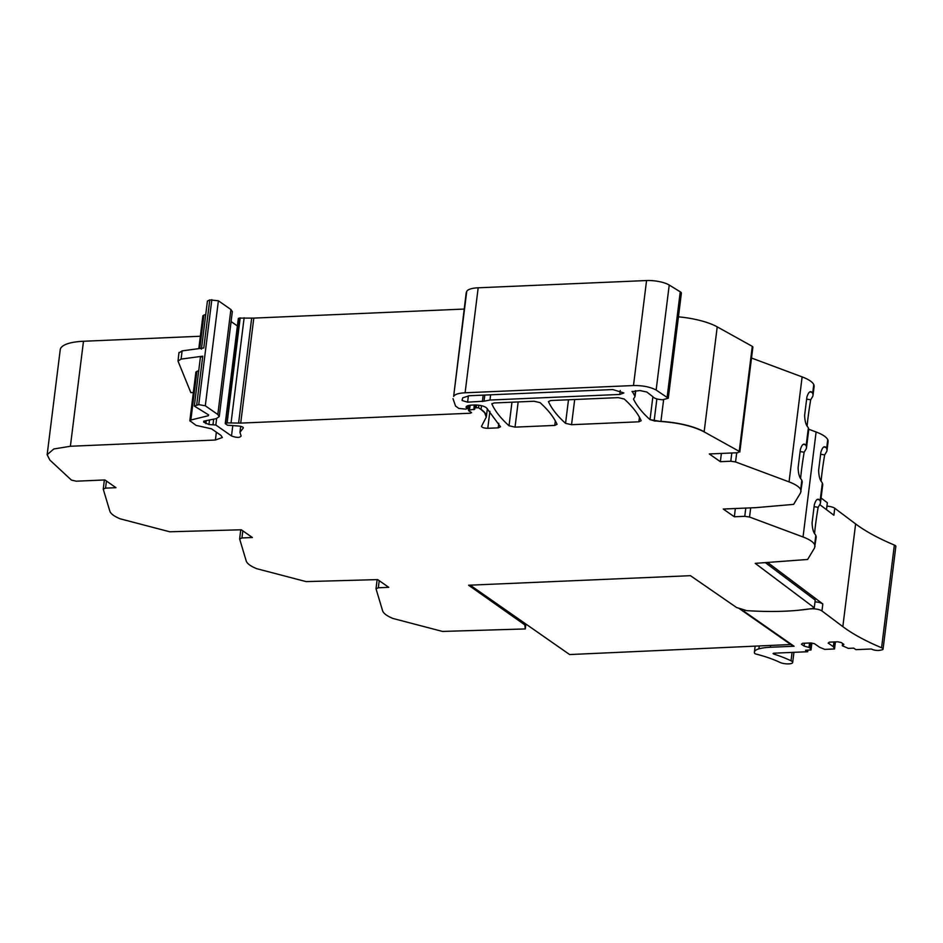 <?xml version="1.0" encoding="UTF-8"?>
<svg xmlns="http://www.w3.org/2000/svg" width="943" height="943" viewBox="0 0 943 943"><rect width="100%" height="100%" fill="white"/><g stroke="black" fill="none" stroke-linecap="round" stroke-linejoin="round"><path stroke-width="1.41" d="M193.35 392.512L190.84 392.618L178.015 361.098L178.97 352.446M178.015 361.098L181.091 359.094L202.757 356.183L200.399 357.35L194.329 406.079L198.749 404.63L205.303 405.785L217.821 414.507L219.248 416.617L216.218 418.645L204.077 421.073L203.641 422.087L208.945 424.527L215.829 425.022L231.506 435.961C236.752 437.858 239.958 437.87 241.113 435.972L239.958 432.318L243.365 427.886M179.04 352.882L182.117 350.879L203.782 347.967L209.77 299.909L218.387 300.782L230.894 309.516L232.332 311.614L219.248 416.617M198.725 370.847L196.91 371.294L196.38 372.674M200.352 336.238L83.479 341.26A43.366 12.931 -172.9 0 0 60.234 349.712L47.15 454.703L49.814 460.019L71.42 480.081L76.23 481.189L104.897 479.952L115.977 487.684L105.557 488.132L106.441 481.024M195.908 371.966L189.838 420.684L196.038 425.376L211.515 428.817L220.933 435.383L222.371 437.493L215.393 440.027L70.395 446.263L53.822 448.974L47.15 454.703M190.309 421.391L190.851 420.012L208.32 415.733L208.639 414.908L194.329 406.079M208.438 414.767L208.32 415.733L208.639 414.908M243.164 427.415L243.058 428.287C243.801 427.403 242.575 426.672 239.381 426.083L227.463 425.21L225.483 423.831L227.11 422.912L240.713 423.101L470.416 413.223L470.757 412.032L468.754 410.806L469.508 410.04L468.754 410.806M225.483 423.831L239.027 318.097L253.797 318.109L464.168 309.056M204.077 421.073L203.641 422.087L203.759 421.097M240.736 529.801L239.64 538.972L241.938 537.958L252.37 537.51L241.29 529.777L169.716 531.781L120.256 518.839C114.186 516.351 110.708 513.77 109.824 511.106L103.247 489.146L104.355 479.975M103.247 489.146L105.557 488.132M239.64 538.972L246.206 560.944C247.101 563.596 250.579 566.177 256.649 568.664L306.11 581.607L377.671 579.603L388.752 587.336L378.332 587.784L379.216 580.676M818.418 499.224L819.384 499.79C817.498 498.222 815.825 499.861 814.339 504.705L812.088 522.776C812.277 528.328 813.279 532.158 815.082 534.304A34.691 10.338 -172.9 0 1 815.801 535.447A34.797 10.373 -172.9 0 1 816.166 537.427L814.552 547.93L807.632 559.47L755.213 563.36L814.269 607.74L812.394 608.494C793.641 611.512 771.787 612.231 746.821 610.651L736.624 607.551L690.453 575.678L468.6 585.226L524.803 624.867L525.286 628.946L442.491 631.433L393.031 618.49C386.96 616.003 383.483 613.421 382.599 610.769L376.021 588.797L377.129 579.627M376.021 588.797L378.332 587.784M815.023 546.634L814.658 544.653C813.302 541.966 809.436 539.408 803.035 536.98L749.544 517.035L744.758 516.328L734.338 516.776L735.363 508.525M804.438 444.129L805.393 444.695C803.519 443.127 801.833 444.766 800.359 449.611L798.108 467.681C798.297 473.233 799.287 477.075 801.102 479.209A34.691 10.338 -172.9 0 1 801.821 480.364A34.797 10.373 -172.9 0 1 802.187 482.333L800.572 492.847L793.641 504.375L756.156 507.629L723.257 509.043L734.338 516.776M801.031 491.539L800.678 489.558C799.322 486.871 795.444 484.313 789.055 481.885L735.564 461.94L730.778 461.233L720.358 461.681L721.383 453.43M635.735 390.72L634.993 396.649L633.484 399.054C636.796 405.844 642.313 412.704 650.022 419.635L660.902 421.497C678.866 422.794 693.282 426.248 704.15 431.87L739.206 451.343L752.29 346.352L752.879 347.048L739.807 452.039L739.206 451.343L737.945 452.723L709.277 453.948L720.358 461.681M632.199 391.321L634.804 395.977L635.464 390.732M668.292 398.241L656.139 390.037C650.257 386.936 642.713 385.439 633.484 385.546L465.099 392.783C458.628 393.125 454.809 394.339 453.642 396.414L466.09 293.65A82.619 24.624 -172.9 0 1 466.726 291.422A21.689 6.46 -172.9 0 1 478.184 287.792L646.568 280.543A17.351 5.175 -172.9 0 1 669.224 285.045L680.257 291.811A7.803 2.322 -172.9 0 1 681.376 293.238L668.292 398.241L662.575 399.761C657.377 399.408 654.136 398.382 652.862 396.697L646.78 392.005L639.814 390.543L632.022 391.628M453.005 398.653L455.552 406.056L458.828 408.413L465.842 409.144L467.292 408.366L466.078 407.388C466.066 406.091 467.928 405.325 471.653 405.113L474.388 404.995C479.857 404.995 483.889 405.938 486.47 407.812L500.509 426.778L498.222 427.851L487.779 428.299C483.889 428.169 481.802 427.485 481.555 426.236L481.496 426.389M467.917 405.679L467.539 408.72L467.622 405.785M486.305 417.112A47.857 14.263 -172.9 0 0 486.317 417.03L481.555 426.236M486.293 417.195L484.584 412.61L481.036 409.486L478.537 407.741L473.975 407.895L474.27 404.995M474.058 408.013L473.846 409.698L474.8 409.121L473.975 407.895M470.109 405.231L469.508 410.04L474.8 409.121M471.606 412.728L470.757 412.032M491.975 403.592L491.916 404.052C495.169 411.207 500.874 418.444 509.031 425.764L515.031 427.132L554.755 425.423L557.042 424.338C553.824 417.183 548.166 409.946 540.056 402.626L534.056 401.246L494.203 402.967L491.869 403.816M484.042 401.199L489.983 400.032L619.763 394.445L623.877 392.948L612.75 389.553L469.319 395.73L462.742 397.816L462.117 400.527L467.587 402.166L484.042 401.199L484.808 395.058M462.164 399.797L462.294 399.078M565.552 423.336L571.552 424.704L638.882 421.804L641.169 420.719C637.975 413.564 632.317 406.327 624.207 399.007L618.207 397.628L550.724 400.539L548.437 401.612C551.69 408.767 557.396 416.016 565.552 423.336L568.488 399.773M203.393 316.388L203.924 315.009L205.727 314.573M201.425 349.134L207.413 301.076L209.77 299.909M231.094 321.551L237.388 325.948M238.567 318.828L239.027 318.097M752.29 346.352L717.222 326.867A43.378 12.931 -172.9 0 0 678.43 316.836M751.512 358.022L802.128 376.894L789.055 481.885M807.114 426A52.042 6.507 99.4 0 1 810.685 399.808L812.548 396.72A34.797 10.373 -172.9 0 0 813.007 395.412L814.115 386.536A34.797 10.373 -172.9 0 0 813.762 384.567A34.691 10.338 -172.9 0 0 802.128 376.894M808.717 429.23L816.108 431.988L803.035 536.98M821.094 481.083A52.042 6.507 99.4 0 1 824.665 454.903L826.528 451.803A34.797 10.373 -172.9 0 0 826.987 450.506L828.095 441.63A34.797 10.373 -172.9 0 0 827.742 439.65A34.691 10.338 -172.9 0 0 816.108 431.988M826.492 509.68L827.353 502.737L821.07 498.022M470.581 411.95L470.416 413.223M800.583 478.407A52.042 6.507 99.4 0 1 804.155 452.227L806.017 449.139A34.797 10.373 -172.9 0 0 806.477 447.831L808.705 429.914A34.797 10.373 -172.9 0 0 808.351 427.945A34.691 10.338 -172.9 0 0 807.632 426.79C805.817 424.656 804.827 420.814 804.627 415.274L806.878 397.192C808.363 392.347 810.049 390.708 811.923 392.276L811.039 391.722M813.007 395.412A34.797 10.373 -172.9 0 0 812.654 393.431A34.691 10.338 -172.9 0 0 811.923 392.276L809.884 391.946M806.477 447.831A34.797 10.373 -172.9 0 0 806.124 445.85A34.691 10.338 -172.9 0 0 805.393 444.695L803.353 444.365M814.563 533.502A52.042 6.507 99.4 0 1 818.135 507.322L819.997 504.222A34.797 10.373 -172.9 0 0 820.457 502.925L822.697 485.008A34.797 10.373 -172.9 0 0 822.331 483.04A34.691 10.338 -172.9 0 0 821.612 481.885C819.797 479.751 818.807 475.909 818.618 470.357L820.87 452.286C822.355 447.442 824.029 445.803 825.915 447.371L824.948 446.805M826.987 450.506A34.797 10.373 -172.9 0 0 826.634 448.526A34.691 10.338 -172.9 0 0 825.915 447.371L823.864 447.041M820.457 502.925A34.797 10.373 -172.9 0 0 820.104 500.945A34.691 10.338 -172.9 0 0 819.384 499.79L817.333 499.448M765.728 562.912L815.224 600.102L814.269 607.74M524.803 624.867L524.992 623.406M525.286 628.946L525.899 624.042M810.685 399.808L806.642 399.148M804.155 452.227L800.112 451.567M824.665 454.903L820.622 454.243M818.135 507.322L814.092 506.65M768.05 562.806L822.826 603.968A7.332 2.181 -172.9 0 0 820.198 602.766A7.332 2.181 -172.9 0 0 815.011 601.858M819.762 504.623L833.883 515.232L834.755 508.253L855.619 523.931A202.981 60.505 -172.9 0 0 894.365 545.054L881.575 647.747A5.21 1.556 -172.9 0 1 883.061 649.079A5.21 1.556 -172.9 0 1 881.599 649.939L879.795 650.305A5.21 1.556 -172.9 0 1 872.405 649.468A216.006 64.383 -172.9 0 1 871.285 648.996L855.902 649.656L853.733 648.136L848.264 648.371L842.311 645.696L843.879 644.387L841.215 642.525L837.726 641.794L829.31 642.159L828.202 643.079L833.353 646.674L834.531 648.961L835.404 641.888M822.826 603.968L821.954 610.946L842.83 626.635A202.981 60.505 -172.9 0 0 881.575 647.747M791.554 644.482L569.631 654.56L470.168 585.155M738.699 608.176L791.495 645.012M798.12 610.298L810.732 608.765M821.954 610.946A7.332 2.181 -172.9 0 0 810.721 608.93M834.755 508.253A7.332 2.181 -172.9 0 0 826.928 506.143M883.061 649.079L895.85 546.374A5.21 1.556 -172.9 0 0 894.365 545.054M745.724 610.321A4.338 1.297 -172.9 0 0 744.227 611.088A4.338 1.297 -172.9 0 0 744.699 611.795L794.077 646.238L770.337 647.263A34.632 10.326 -172.9 0 0 758.903 648.855A21.807 6.507 -172.9 0 0 754.412 652.096A21.807 6.507 -172.9 0 0 754.706 653.475L755.673 653.97A68.957 20.557 -172.9 0 1 758.172 654.619L760.306 655.208A68.957 20.557 -172.9 0 1 761.319 655.503L763.394 656.116A68.957 20.557 -172.9 0 1 764.36 656.411L766.376 657.059A68.957 20.557 -172.9 0 1 767.307 657.365L769.252 658.025A68.957 20.557 -172.9 0 1 770.148 658.344L771.999 659.027A68.957 20.557 -172.9 0 1 772.871 659.369L774.639 660.065A68.957 20.557 -172.9 0 1 775.464 660.406L777.138 661.126A68.957 20.557 -172.9 0 1 777.916 661.467L779.507 662.21A68.957 20.557 -172.9 0 1 779.72 662.316A7.367 2.192 -172.9 0 0 787.723 663.907A7.367 2.192 -172.9 0 0 792.686 662.457A7.367 2.192 -172.9 0 0 791.024 660.784A83.703 24.954 -172.9 0 0 774.097 654.159A4.338 1.297 -172.9 0 1 773.59 653.982L773.048 653.523L773.979 653.181L807.703 651.731L807.915 650.116M834.531 648.961L824.736 649.385L819.585 647.263L814.434 643.68L810.956 642.949L802.54 643.303L801.432 644.234L804.096 646.096L809.825 647.688L811.004 649.975L805.534 650.21L807.703 651.731M811.004 649.975L811.852 643.138M809.825 647.688L810.414 642.973M809.035 647.134L809.554 643.008M804.096 646.096L804.462 643.22M833.353 646.674L833.942 641.959M842.311 645.696L842.594 643.48M181.091 359.094L182.117 350.879M196.698 404.901L202.757 356.183M198.749 404.63L211.833 299.626M83.479 341.26L70.395 446.263M215.393 440.027L216.371 432.2M190.851 420.012L196.91 371.294M205.303 405.785L218.387 300.782M199.751 348.509L203.924 315.009M240.713 423.101L253.797 318.109M475.378 404.971L475.095 407.305M476.498 404.995L476.215 407.258M478.855 405.207L478.537 407.741M481.508 405.69L481.036 409.486M487.354 408.684L486.317 417.03A47.857 14.263 -172.9 0 0 484.608 412.445L484.584 412.61M484.608 412.445A47.763 14.239 -172.9 0 0 481.06 409.321M489.9 411.325L487.779 428.299M498.788 423.336L498.222 427.851M466.467 406.433L466.314 407.682M466.726 291.422L453.642 396.414M478.184 287.792L465.099 392.783M646.568 280.543L633.484 385.546M669.224 285.045L656.139 390.037M680.257 291.811L667.184 396.814M656.87 398.924L654.147 420.767L650.022 419.635M655.597 421.085L654.124 420.932M655.609 420.92L660.902 421.497M663.613 399.773L660.925 421.332C678.889 422.629 693.305 426.083 704.162 431.705L704.15 431.87M704.162 431.705L717.222 326.867M731.803 452.982L730.778 461.233M736.707 452.77L735.564 461.94M808.351 427.945L806.124 445.85M813.762 384.567L812.654 393.431M801.821 480.364L800.678 489.558M745.783 508.077L744.758 516.328M750.687 507.864L749.544 517.035M822.331 483.04L820.104 500.945M827.742 439.65L826.634 448.526M815.801 535.447L814.658 544.653M241.938 537.958L242.834 530.85M217.821 414.507L230.894 309.516M204.607 422.57L204.796 421.049M205.444 423.159L205.704 421.002M205.892 423.666L206.234 420.979M208.945 424.527L209.476 420.295M213 424.421L213.648 419.27M215.829 425.022L216.642 418.527M231.506 435.961L232.78 425.682M227.11 422.912L240.182 317.909M231.07 422.735L244.143 317.744M238.603 423.101L251.675 318.097M511.966 402.201L509.031 425.764M518.167 401.93L515.031 427.132M555.309 420.908L554.755 425.423M489.983 400.032L490.631 394.811M620.246 390.496L619.763 394.445M468.388 395.777L467.587 402.166M483.181 395.129L482.392 401.529M571.552 424.704L574.688 399.502M639.448 417.289L638.882 421.804M650.045 419.47L652.874 396.744M842.83 626.635L855.619 523.931M770.337 647.263L770.502 645.92M759.209 646.403L758.903 648.855M792.061 652.403L791.024 660.784M774.215 653.169L774.097 654.159M773.696 653.204L773.59 653.982M202.91 315.693L198.808 348.639M469.142 405.372L468.518 410.453M239.958 432.318L240.713 426.33M225.247 423.478L238.32 318.475M755.095 646.58L754.412 652.096M793.947 652.32L792.686 662.457M744.369 609.909L744.227 611.088"/></g></svg>
